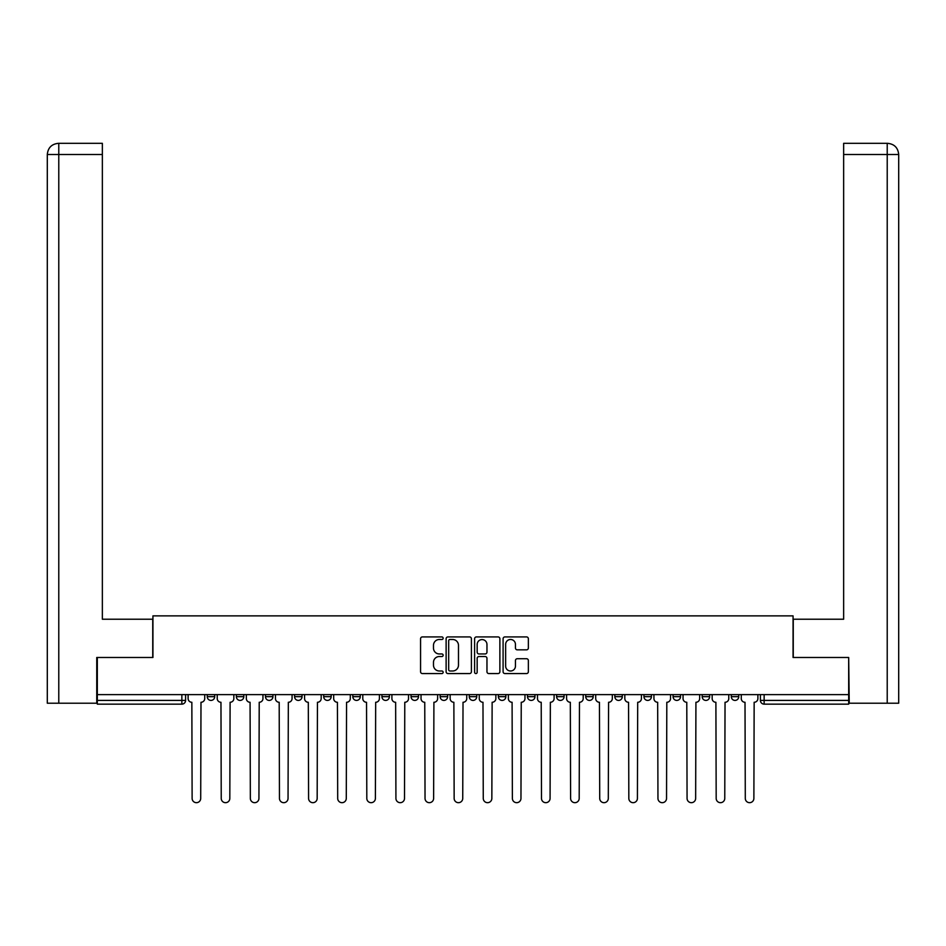 <?xml version="1.0" encoding="UTF-8"?>
<svg xmlns="http://www.w3.org/2000/svg" width="946" height="946" viewBox="0 0 946 946"><rect width="100%" height="100%" fill="white"/><g stroke="black" fill="none" stroke-linecap="round" stroke-linejoin="round"><path stroke-width="1.42" d="M443.142 638.207A1.277 1.277 0 0 0 441.853 636.918L422.389 636.918A1.833 1.833 0 0 0 420.568 638.751L420.568 671.731A1.833 1.833 0 0 0 422.389 673.564L441.853 673.564A1.277 1.277 0 0 0 443.142 672.275A1.277 1.277 0 0 0 441.853 670.998L439.334 670.998A5.865 5.865 0 0 1 433.481 665.133L433.481 662.389A5.865 5.865 0 0 1 439.334 656.524L441.853 656.524A1.277 1.277 0 0 0 443.142 655.247A1.277 1.277 0 0 0 441.853 653.958L439.334 653.958A5.865 5.865 0 0 1 433.481 648.093L433.481 645.349A5.865 5.865 0 0 1 439.334 639.484L441.853 639.484A1.277 1.277 0 0 0 443.142 638.207M527.501 694.624L527.501 696.67L534.963 696.67A3.737 3.737 0 0 1 531.226 700.407A3.737 3.737 0 0 1 527.501 696.67L527.501 694.624M440.15 694.624L440.15 696.67L447.624 696.67A3.737 3.737 0 0 1 443.887 700.407A3.737 3.737 0 0 1 440.15 696.67L440.15 694.624M381.924 694.624L381.924 696.67L389.385 696.67A3.737 3.737 0 0 1 385.661 700.407A3.737 3.737 0 0 1 381.924 696.67L381.924 694.624M352.811 694.624L352.811 696.67L360.272 696.67A3.737 3.737 0 0 1 356.547 700.407A3.737 3.737 0 0 1 352.811 696.67L352.811 694.624M294.584 694.624L294.584 696.67L302.046 696.67A3.737 3.737 0 0 1 298.321 700.407A3.737 3.737 0 0 1 294.584 696.67L294.584 694.624M526.532 649.843A1.833 1.833 0 0 0 528.365 648.01L528.365 638.751A1.833 1.833 0 0 0 526.532 636.918L504.916 636.918A1.833 1.833 0 0 0 503.095 638.751L503.095 671.731A1.833 1.833 0 0 0 504.916 673.564L526.532 673.564A1.833 1.833 0 0 0 528.365 671.731L528.365 660.556A1.833 1.833 0 0 0 526.532 658.723L517.285 658.723A1.833 1.833 0 0 0 515.452 660.556L515.452 666.102A4.896 4.896 0 0 1 510.556 670.998A4.896 4.896 0 0 1 505.649 666.102L505.649 644.392A4.896 4.896 0 0 1 510.556 639.484A4.896 4.896 0 0 1 515.452 644.392L515.452 648.01A1.833 1.833 0 0 0 517.285 649.843L526.532 649.843M58.782 703.209L47.3 703.209L47.3 154.517C47.974 147.718 51.699 143.981 58.486 143.319L102.357 143.319L102.357 154.517L58.782 154.517L58.782 703.209L96.752 703.209L96.752 657.482L152.933 657.482L152.933 615.87L793.067 615.87L793.067 657.482L848.68 657.482L848.68 694.624L97.32 694.624L97.32 700.407L185.593 700.407L185.593 694.624L185.593 700.407A3.737 3.737 0 0 1 181.857 704.143L97.32 704.143L97.32 700.407M97.32 657.482L97.32 694.624M471.392 638.751A1.833 1.833 0 0 0 469.571 636.918L447.955 636.918A1.833 1.833 0 0 0 446.122 638.751L446.122 671.731A1.833 1.833 0 0 0 447.955 673.564L469.571 673.564A1.833 1.833 0 0 0 471.392 671.731L471.392 638.751M476.429 636.918L498.045 636.918A1.833 1.833 0 0 1 499.878 638.751L499.878 671.731A1.833 1.833 0 0 1 498.045 673.564L488.798 673.564A1.833 1.833 0 0 1 486.965 671.731L486.965 658.357A1.833 1.833 0 0 0 485.132 656.524L478.995 656.524A1.833 1.833 0 0 0 477.162 658.357L477.162 672.275A1.277 1.277 0 0 1 475.885 673.564A1.277 1.277 0 0 1 474.608 672.275L474.608 638.751A1.833 1.833 0 0 1 476.429 636.918M760.407 694.624L760.407 700.407L848.68 700.407L848.68 704.143L764.143 704.143A3.737 3.737 0 0 1 760.407 700.407M848.68 694.624L848.68 700.407M738.755 696.67L738.755 694.624L738.755 696.67A3.737 3.737 0 0 1 735.03 700.407A3.737 3.737 0 0 1 731.293 696.67L738.755 696.67A3.737 3.737 0 0 1 735.03 700.407M731.293 694.624L731.293 696.67M709.642 694.624L709.642 696.67A3.737 3.737 0 0 1 705.917 700.407A3.737 3.737 0 0 1 702.18 696.67L709.642 696.67A3.737 3.737 0 0 1 705.917 700.407M702.18 694.624L702.18 696.67M680.529 694.624L680.529 696.67A3.737 3.737 0 0 1 676.804 700.407A3.737 3.737 0 0 1 673.067 696.67L680.529 696.67M673.067 694.624L673.067 696.67M651.416 694.624L651.416 696.67A3.737 3.737 0 0 1 647.679 700.407A3.737 3.737 0 0 1 643.954 696.67L651.416 696.67M643.954 694.624L643.954 696.67M622.302 694.624L622.302 696.67A3.737 3.737 0 0 1 618.566 700.407A3.737 3.737 0 0 1 614.841 696.67L622.302 696.67M614.841 694.624L614.841 696.67M593.189 694.624L593.189 696.67A3.737 3.737 0 0 1 589.453 700.407A3.737 3.737 0 0 1 585.728 696.67A3.737 3.737 0 0 0 589.453 700.407M585.728 694.624L585.728 696.67L593.189 696.67M564.076 694.624L564.076 696.67A3.737 3.737 0 0 1 560.339 700.407A3.737 3.737 0 0 1 556.615 696.67A3.737 3.737 0 0 0 560.339 700.407M556.615 694.624L556.615 696.67L564.076 696.67M534.963 694.624L534.963 696.67A3.737 3.737 0 0 1 531.226 700.407M505.85 694.624L505.85 696.67A3.737 3.737 0 0 1 502.113 700.407A3.737 3.737 0 0 1 498.376 696.67L505.85 696.67M498.376 694.624L498.376 696.67M476.737 694.624L476.737 696.67A3.737 3.737 0 0 1 473 700.407A3.737 3.737 0 0 1 469.263 696.67L476.737 696.67L476.737 694.624M469.263 694.624L469.263 696.67M447.624 694.624L447.624 696.67M418.499 694.624L418.499 696.67A3.737 3.737 0 0 1 414.774 700.407A3.737 3.737 0 0 1 411.037 696.67L418.499 696.67L418.499 694.624M411.037 694.624L411.037 696.67M389.385 694.624L389.385 696.67L389.385 694.624M360.272 696.67L360.272 694.624L360.272 696.67A3.737 3.737 0 0 1 356.547 700.407M331.159 694.624L331.159 696.67A3.737 3.737 0 0 1 327.434 700.407A3.737 3.737 0 0 1 323.698 696.67A3.737 3.737 0 0 0 327.434 700.407A3.737 3.737 0 0 0 331.159 696.67L331.159 694.624M323.698 694.624L323.698 696.67L331.159 696.67M302.046 694.624L302.046 696.67M272.933 694.624L272.933 696.67A3.737 3.737 0 0 1 269.196 700.407A3.737 3.737 0 0 1 265.471 696.67A3.737 3.737 0 0 0 269.196 700.407A3.737 3.737 0 0 0 272.933 696.67L265.471 696.67L265.471 694.624M236.358 694.624L236.358 696.67L243.82 696.67L243.82 694.624L243.82 696.67A3.737 3.737 0 0 1 240.083 700.407A3.737 3.737 0 0 1 236.358 696.67A3.737 3.737 0 0 0 240.083 700.407M207.245 694.624L207.245 696.67L214.707 696.67L214.707 694.624L214.707 696.67A3.737 3.737 0 0 1 210.97 700.407A3.737 3.737 0 0 1 207.245 696.67A3.737 3.737 0 0 0 210.97 700.407M181.857 694.624L181.857 704.143A3.737 3.737 0 0 0 185.593 700.407M449.965 639.484A1.277 1.277 0 0 0 448.676 640.773L448.676 669.721A1.277 1.277 0 0 0 449.965 670.998L452.626 670.998A5.865 5.865 0 0 0 458.479 665.133L458.479 645.349A5.865 5.865 0 0 0 452.626 639.484L449.965 639.484M486.965 644.486A4.896 4.896 0 0 0 482.07 639.579A4.896 4.896 0 0 0 477.162 644.486L477.162 652.125A1.833 1.833 0 0 0 478.995 653.958L485.132 653.958A1.833 1.833 0 0 0 486.965 652.125L486.965 644.486M188.112 694.624L188.112 698.538A3.737 3.737 0 0 0 191.849 702.275L192.121 798.389A4.292 4.292 0 0 0 196.413 802.681A4.292 4.292 0 0 0 200.706 798.389L200.99 702.275A3.737 3.737 0 0 0 204.726 698.538L204.726 694.624M217.225 694.624L217.225 698.538A3.737 3.737 0 0 0 220.962 702.275L221.234 798.389A4.292 4.292 0 0 0 225.526 802.681A4.292 4.292 0 0 0 229.819 798.389L230.103 702.275A3.737 3.737 0 0 0 233.839 698.538L233.839 694.624M246.338 694.624L246.338 698.538A3.737 3.737 0 0 0 250.075 702.275L250.347 798.389A4.292 4.292 0 0 0 254.64 802.681A4.292 4.292 0 0 0 258.932 798.389L259.216 702.275A3.737 3.737 0 0 0 262.953 698.538L262.953 694.624M152.744 657.482L152.744 619.228L102.357 619.228L102.357 154.517M58.498 143.319C51.687 143.993 47.95 147.73 47.3 154.517L47.3 591.226L47.3 154.517L58.782 154.517L58.782 143.319L102.357 143.319M793.256 657.482L793.256 619.228L843.643 619.228L843.643 143.319L887.49 143.319L843.643 143.319M898.7 591.226L898.7 154.517L898.7 703.209L849.248 703.209L848.68 657.482M887.502 143.319L884.699 143.319L887.502 143.319C894.301 143.981 898.026 147.718 898.7 154.517L843.643 154.517M275.452 694.624L275.452 698.538A3.737 3.737 0 0 0 279.188 702.275L279.46 798.389A4.292 4.292 0 0 0 283.753 802.681A4.292 4.292 0 0 0 288.045 798.389L288.329 702.275A3.737 3.737 0 0 0 292.066 698.538L292.066 694.624M304.565 694.624L304.565 698.538A3.737 3.737 0 0 0 308.301 702.275L308.585 798.389A4.292 4.292 0 0 0 312.878 802.681A4.292 4.292 0 0 0 317.17 798.389L317.442 702.275A3.737 3.737 0 0 0 321.179 698.538L321.179 694.624M333.678 694.624L333.678 698.538A3.737 3.737 0 0 0 337.415 702.275L337.698 798.389A4.292 4.292 0 0 0 341.991 802.681A4.292 4.292 0 0 0 346.283 798.389L346.555 702.275A3.737 3.737 0 0 0 350.292 698.538L350.292 694.624M362.791 694.624L362.791 698.538A3.737 3.737 0 0 0 366.528 702.275L366.812 798.389A4.292 4.292 0 0 0 371.104 802.681A4.292 4.292 0 0 0 375.396 798.389L375.668 702.275A3.737 3.737 0 0 0 379.405 698.538L379.405 694.624M391.904 694.624L391.904 698.538A3.737 3.737 0 0 0 395.641 702.275L395.925 798.389A4.292 4.292 0 0 0 400.217 802.681A4.292 4.292 0 0 0 404.51 798.389L404.782 702.275A3.737 3.737 0 0 0 408.518 698.538L408.518 694.624M421.029 694.624L421.029 698.538A3.737 3.737 0 0 0 424.754 702.275L425.038 798.389A4.292 4.292 0 0 0 429.33 802.681A4.292 4.292 0 0 0 433.623 798.389L433.907 702.275A3.737 3.737 0 0 0 437.631 698.538L437.631 694.624M450.142 694.624L450.142 698.538A3.737 3.737 0 0 0 453.867 702.275L454.151 798.389A4.292 4.292 0 0 0 458.443 802.681A4.292 4.292 0 0 0 462.736 798.389L463.02 702.275A3.737 3.737 0 0 0 466.745 698.538L466.745 694.624M479.255 694.624L479.255 698.538A3.737 3.737 0 0 0 482.98 702.275L483.264 798.389A4.292 4.292 0 0 0 487.557 802.681A4.292 4.292 0 0 0 491.849 798.389L492.133 702.275A3.737 3.737 0 0 0 495.858 698.538L495.858 694.624M508.369 694.624L508.369 698.538A3.737 3.737 0 0 0 512.093 702.275L512.377 798.389A4.292 4.292 0 0 0 516.67 802.681A4.292 4.292 0 0 0 520.962 798.389L521.246 702.275A3.737 3.737 0 0 0 524.971 698.538L524.971 694.624M537.482 694.624L537.482 698.538A3.737 3.737 0 0 0 541.218 702.275L541.49 798.389A4.292 4.292 0 0 0 545.783 802.681A4.292 4.292 0 0 0 550.075 798.389L550.359 702.275A3.737 3.737 0 0 0 554.096 698.538L554.096 694.624M566.595 694.624L566.595 698.538A3.737 3.737 0 0 0 570.332 702.275L570.604 798.389A4.292 4.292 0 0 0 574.896 802.681A4.292 4.292 0 0 0 579.189 798.389L579.472 702.275A3.737 3.737 0 0 0 583.209 698.538L583.209 694.624M595.708 694.624L595.708 698.538A3.737 3.737 0 0 0 599.445 702.275L599.717 798.389A4.292 4.292 0 0 0 604.009 802.681A4.292 4.292 0 0 0 608.302 798.389L608.585 702.275A3.737 3.737 0 0 0 612.322 698.538L612.322 694.624M624.821 694.624L624.821 698.538A3.737 3.737 0 0 0 628.558 702.275L628.83 798.389A4.292 4.292 0 0 0 633.122 802.681A4.292 4.292 0 0 0 637.415 798.389L637.699 702.275A3.737 3.737 0 0 0 641.435 698.538L641.435 694.624M653.934 694.624L653.934 698.538A3.737 3.737 0 0 0 657.671 702.275L657.955 798.389A4.292 4.292 0 0 0 662.247 802.681A4.292 4.292 0 0 0 666.54 798.389L666.812 702.275A3.737 3.737 0 0 0 670.548 698.538L670.548 694.624M683.047 694.624L683.047 698.538A3.737 3.737 0 0 0 686.784 702.275L687.068 798.389A4.292 4.292 0 0 0 691.36 802.681A4.292 4.292 0 0 0 695.653 798.389L695.925 702.275A3.737 3.737 0 0 0 699.662 698.538L699.662 694.624M712.161 694.624L712.161 698.538A3.737 3.737 0 0 0 715.897 702.275L716.181 798.389A4.292 4.292 0 0 0 720.474 802.681A4.292 4.292 0 0 0 724.766 798.389L725.038 702.275A3.737 3.737 0 0 0 728.775 698.538L728.775 694.624M741.274 694.624L741.274 698.538A3.737 3.737 0 0 0 745.01 702.275L745.294 798.389A4.292 4.292 0 0 0 749.587 802.681A4.292 4.292 0 0 0 753.879 798.389L754.151 702.275A3.737 3.737 0 0 0 757.888 698.538L757.888 694.624M764.143 694.624L764.143 704.143M47.3 154.517L47.3 591.226M887.218 703.209L887.218 143.319"/></g></svg>
